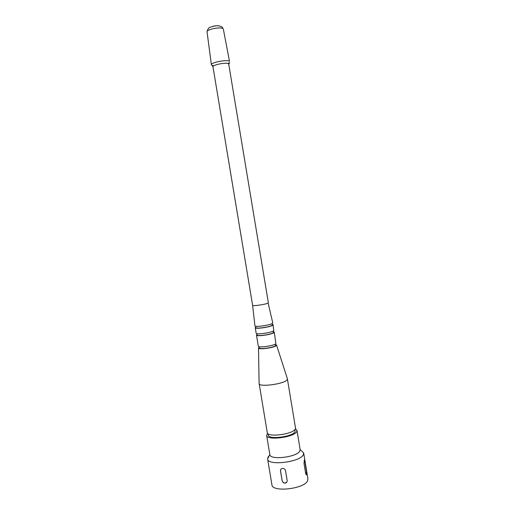 <?xml version="1.0" encoding="UTF-8"?>
<svg xmlns="http://www.w3.org/2000/svg" width="515" height="515" viewBox="0 0 515 515"><rect width="100%" height="100%" fill="white"/><g stroke="black" fill="none" stroke-linecap="round" stroke-linejoin="round"><path stroke-width="0.77" d="M269.223 455.736L268.103 457.017L267.594 458.897L269.847 454.571C269.86 460.468 297.374 457.153 299.865 450.908L300.123 449.511L303.663 452.923L301.101 450.458M267.594 458.897L267.607 458.974C267.607 466.127 300.528 462.167 303.374 454.616L303.663 452.923M267.594 433.302L266.648 435.387C266.577 440.821 294.129 437.396 296.698 431.615L296.981 430.366L295.41 428.699M268.148 433.797L268.36 435.085C268.315 439.894 292.681 436.875 295.005 431.75L295.05 429.343M259.097 383.295L267.266 432.6C267.201 437.596 292.797 434.409 295.224 429.085L295.494 427.933L287.344 378.615M259.09 383.578L259.103 383.623C259.071 387.441 284.525 383.984 287.119 379.793L287.434 378.885M259.174 347.213L258.498 348.063C258.498 349.962 274.508 347.683 276.317 345.52L276.555 345.076L275.641 344.49M259.084 346.666L259.283 347.895C259.09 349.672 273.851 347.599 275.538 345.604L275.551 343.936M257.049 334.422L256.476 335.091L258.318 346.164C258.099 348.063 274.064 345.816 275.886 343.685L274.289 332.143L273.536 331.692M256.476 335.091C256.232 336.829 272.21 334.544 274.051 332.574L274.289 332.143M256.921 333.681L257.139 334.982C256.914 336.585 271.688 334.473 273.401 332.651L273.414 330.952M255.826 327.07L255.247 327.701L256.167 333.244C255.916 334.956 271.901 332.664 273.748 330.72L273.072 324.746L272.319 324.334M255.247 327.701C254.983 329.33 270.967 327.025 272.828 325.152L273.072 324.746M255.685 326.253L255.91 327.585C255.672 329.098 270.446 326.961 272.178 325.235L272.184 323.523M268.341 302.685L228.666 63.757C226.42 62.09 212.18 64.89 212.978 66.834L252.614 305.298C252.434 306.431 266.422 304.339 268.115 302.981L272.757 322.866M254.931 325.815L254.938 325.86C254.764 327.443 270.665 325.132 272.525 323.298L272.77 322.911M213.796 65.823L211.955 65.405L211.382 64.781C210.654 62.495 226.928 59.328 229.471 61.272L223.362 29.207M228.924 62.952L227.913 63.487M267.607 458.974L271.92 484.782C272.042 492.681 304.919 488.89 307.635 480.598L307.912 478.828L303.676 453.007M304.996 461.698C304.783 460.281 304.552 459.766 304.301 460.146L304.043 463.635L305.607 473.188C305.923 474.579 306.264 475.075 306.637 474.688L306.554 471.18L304.996 461.698L304.333 460.095M285.535 470.716C285.059 469.114 283.99 468.354 282.329 468.444C280.99 468.759 280.385 469.622 280.514 471.025L282.123 480.701C282.613 482.452 283.72 483.244 285.439 483.083C286.688 482.652 287.254 481.763 287.145 480.411L285.535 470.716M306.271 474.785L306.412 471.186L304.861 461.704M280.784 469.455L280.546 470.968L282.156 480.643C282.664 482.362 283.784 483.128 285.51 482.954L286.919 481.898M222.989 28.666L222.538 27.533C220.066 25.241 216.023 25.615 213.641 26.149C210.86 27.411 208.279 26.297 207.056 31.853C206.361 29.407 220.665 26.535 222.989 28.666M212.837 26.336L216.094 25.802M207.062 31.911L211.382 64.781M300.136 449.556L296.981 430.366M276.555 345.076L287.441 378.937M228.975 64.053L229.523 62.495M212.978 66.705L211.955 65.405M252.614 305.298L254.938 325.86M258.498 348.063L259.103 383.623M269.847 454.571L266.648 435.387"/></g></svg>
